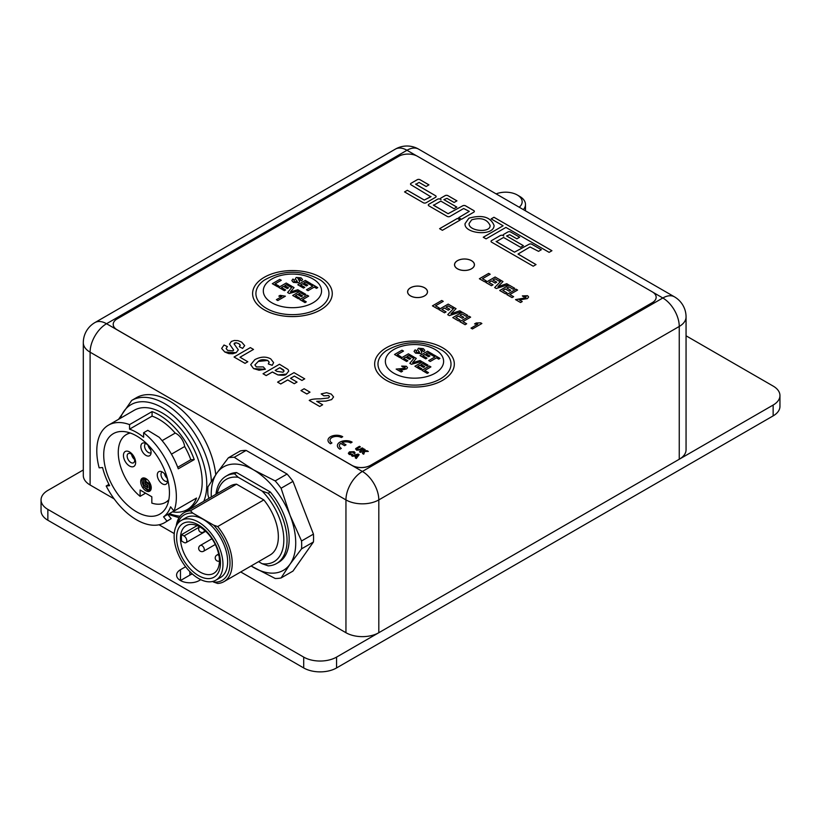 <?xml version="1.0" encoding="UTF-8"?>
<svg xmlns="http://www.w3.org/2000/svg" width="821" height="821" viewBox="0 0 821 821"><rect width="100%" height="100%" fill="white"/><g stroke="black" fill="none" stroke-linecap="round" stroke-linejoin="round"><path stroke-width="1.23" d="M200.765 579.667L199.246 580.539A13.28 7.666 180 0 1 184.776 582.202A13.28 7.666 180 0 1 176.587 575.121A13.28 7.666 180 0 1 180.476 569.702L185.597 566.736M192.34 573.992A13.28 7.666 0 0 0 189.867 575.121L180.476 580.539L180.476 569.702M47.854 520.237L47.854 509.389A23.234 13.413 180 0 1 41.05 499.907L41.05 510.744A23.234 13.413 0 0 0 47.854 520.237L303.698 667.945A23.234 13.413 0 0 0 336.559 667.945L773.146 415.888A23.234 13.413 0 0 0 779.95 406.405L779.95 395.558A23.234 13.413 180 0 1 773.146 405.051L773.146 415.888M41.05 499.907A23.234 13.413 180 0 1 47.854 490.424L83.301 469.961M47.854 509.389L303.698 657.108L303.698 667.945M336.559 667.945L336.559 657.108A23.234 13.413 180 0 1 303.698 657.108M336.559 657.108L773.146 405.051M686.058 335.799L773.146 386.075A23.234 13.413 180 0 1 779.95 395.558M679.254 459.257A23.234 13.413 0 0 0 686.058 449.764L686.058 316.957A23.234 13.413 180 0 1 679.254 326.45L679.254 459.257L378.809 632.714L378.809 499.907L679.254 326.45A23.234 13.413 60 0 0 662.824 297.992L362.379 471.449A23.234 13.413 120 0 0 345.949 499.907L345.949 632.714A23.234 13.413 0 0 0 378.809 632.714M90.105 484.995L90.105 352.188A23.234 13.413 180 0 1 83.301 342.706L83.301 475.513A23.234 13.413 0 0 0 90.105 484.995L114.15 498.881M159.007 524.783L174.247 533.578M240.727 571.96L345.949 632.714M496.13 193.889A16.594 9.585 180 0 1 517.302 194.998A16.594 9.585 180 0 1 521.058 205.209A16.594 9.585 180 0 1 519.221 207.22M523.377 209.622A19.92 11.494 0 0 0 524.157 208.606A19.92 11.494 0 0 0 525.481 204.48A19.92 11.494 0 0 0 519.642 196.352L517.302 194.998M150.612 449.703A5.316 3.068 60 0 1 148.108 445.372M167.043 478.161A5.316 3.068 60 0 1 164.539 473.83M134.582 459.534A5.316 3.068 60 0 1 131.586 454.331M134.654 460.365A5.316 3.068 -120 0 0 132.335 455.019A5.316 3.068 -120 0 0 128.24 453.603A5.316 3.068 -120 0 0 128.24 459.729A5.316 3.068 -120 0 0 133.546 462.798A5.316 3.068 -120 0 0 134.654 460.365M135.639 462.5A8.631 4.988 60 0 1 126.485 463.321A8.631 4.988 60 0 1 126.485 451.119A8.631 4.988 60 0 1 135.639 462.5M140.689 481.681A7.471 4.31 60 0 1 142.238 478.263A7.471 4.31 60 0 1 149.699 482.574A7.471 4.31 60 0 1 149.699 491.194A7.471 4.31 60 0 1 143.952 489.193A7.471 4.31 60 0 1 140.689 481.681M143.572 485.95A7.471 4.31 60 0 1 142.095 480.87A7.471 4.31 60 0 1 143.008 477.966M150.346 490.671A7.471 4.31 60 0 1 144.65 487.561M162.199 471.942A5.316 3.068 -120 0 0 162.096 471.993A5.316 3.068 -120 0 0 161.029 473.861A5.316 3.068 -120 0 0 163.081 479.515A5.316 3.068 -120 0 0 167.402 481.198A5.316 3.068 -120 0 0 167.505 481.137M167.515 480.901A7.225 4.177 60 0 1 167.176 482.81A7.225 4.177 60 0 1 158.781 480.039A7.225 4.177 60 0 1 160.577 471.387A7.225 4.177 60 0 1 167.515 480.901M145.769 443.484A5.316 3.068 -120 0 0 145.666 443.535A5.316 3.068 -120 0 0 144.599 445.403A5.316 3.068 -120 0 0 146.651 451.057A5.316 3.068 -120 0 0 150.972 452.74A5.316 3.068 -120 0 0 151.074 452.669M151.085 452.443A7.225 4.177 60 0 1 150.746 454.352A7.225 4.177 60 0 1 142.351 451.581A7.225 4.177 60 0 1 144.147 442.93A7.225 4.177 60 0 1 151.085 452.443M168.849 499.702A39.172 22.619 60 0 1 165.555 502.39A39.172 22.619 60 0 1 151.834 503.109L151.834 496.787L140.104 490.014L140.104 496.336A39.172 22.619 60 0 1 119.394 462.151A39.172 22.619 60 0 1 126.383 434.545A39.172 22.619 60 0 1 130.354 433.036M140.104 496.336L145.574 493.175M109.604 485.683A50.789 29.32 60 0 1 102.563 467.539L99.146 467.837A56.269 32.481 60 0 1 108.444 425.165A56.269 32.481 60 0 1 129.544 424.611L129.544 429.157A50.789 29.32 60 0 1 143.624 437.285L143.624 432.739A56.269 32.481 60 0 1 174.011 511.062L170.594 506.814A50.789 29.32 60 0 1 163.553 516.84L166.971 521.078A56.269 32.481 60 0 1 164.713 522.618A56.269 32.481 60 0 1 135.188 518.995A56.269 32.481 60 0 1 106.186 485.991L109.604 485.683M164.713 522.618L171.158 518.667L167.741 514.418L163.553 516.84M152.07 416.144L152.07 411.598A56.269 32.481 60 0 1 194.238 459.596L190.821 459.719A50.789 29.32 -120 0 0 184.674 446.511A11.946 6.896 -120 0 0 175.201 433.088A50.789 29.32 -120 0 0 152.07 416.144L129.544 429.157M175.201 433.088L162.106 440.651M184.674 446.511L171.456 454.146M136.584 435.941A46.469 26.826 60 0 1 166.94 476.898A46.469 26.826 60 0 1 159.818 514.131A46.469 26.826 60 0 1 113.339 487.305A46.469 26.826 60 0 1 113.349 433.642A46.469 26.826 60 0 1 136.584 435.941M215.759 474.702A66.06 38.135 -120 0 0 184.489 412.542A66.06 38.135 -120 0 0 136.409 397.703L131.719 400.422A66.06 38.135 60 0 1 164.744 403.686A66.06 38.135 60 0 1 211.377 481.301M194.238 459.596L178.28 468.801A56.269 32.481 60 0 0 159.11 437.224L147.801 430.327L143.624 432.739M108.444 425.165L134.264 410.254A56.269 32.481 60 0 1 162.404 413.045A56.269 32.481 60 0 1 199.154 462.623A56.269 32.481 60 0 1 190.534 507.706L187.25 509.605A56.269 32.481 60 0 0 196.547 498.049L174.011 511.062M187.25 509.605A56.269 32.481 60 0 1 172.4 511.852M108.936 484.4L106.186 485.991M152.07 411.598L129.544 424.611M171.158 518.667L166.971 521.078M190.821 459.719L177.716 467.282M143.572 478.807L144.978 479.618L144.978 484.062L147.564 485.56L147.564 487.181L143.572 484.883L143.572 478.807L144.517 478.263L145.922 479.084L145.922 481.896M144.978 484.062L145.307 482.255L146.251 481.711L150.284 484.041L150.284 489.727L149.35 490.27L143.572 486.935L143.901 485.067M144.978 479.618L145.922 479.084M145.307 482.255L149.35 484.585L150.284 484.041M149.35 484.585L149.35 490.27M143.572 485.262L147.893 487.756L147.893 485.365L145.307 483.877M208.934 498.326L207.908 494.776A66.388 38.33 60 0 1 207.908 486.915L216.877 473.091A59.748 34.492 -120 0 0 211.284 496.962M251.123 565.956A59.748 34.492 -120 0 0 253.473 567.393A59.748 34.492 -120 0 0 290.059 564.13L281.09 577.953L292.974 571.088L313.437 541.983L301.553 548.838L290.059 564.13A59.748 34.492 -120 0 0 290.059 515.342A59.748 34.492 -120 0 0 253.473 469.817A59.748 34.492 -120 0 0 216.877 473.091L228.371 457.81L240.255 450.945A66.388 38.33 -120 0 1 246.156 450.421L287.083 474.045L275.189 480.911A66.388 38.33 60 0 1 281.09 488.238L290.059 515.342L301.553 540.977L313.437 534.122A66.388 38.33 -120 0 1 313.437 541.983M281.09 577.953A66.388 38.33 60 0 1 275.189 578.477L251.072 565.987M301.553 540.977A66.388 38.33 60 0 1 301.553 548.838M287.083 474.045A66.388 38.33 -120 0 1 292.974 481.383L281.09 488.238M292.974 481.383L313.437 534.122M258.564 561.656L262.135 563.719A47.577 27.473 -120 0 0 283.83 539.931A47.577 27.473 -120 0 0 262.135 491.081L268.2 493.226A50.461 29.135 60 0 1 276.585 563.524L278.699 562.303A50.461 29.135 -120 0 0 270.314 492.015L236.633 472.568A50.461 29.135 -120 0 0 228.248 474.907L226.134 476.129A50.461 29.135 60 0 1 234.519 473.789L238.244 477.288A47.577 27.473 -120 0 0 217.257 493.524M228.371 457.81A66.388 38.33 60 0 1 234.262 457.276L253.473 469.817L275.189 480.911M246.156 450.421L234.262 457.276M203.639 551.209L215.287 544.487L203.639 551.209A3.315 1.919 60 0 0 203.639 547.371A3.315 1.919 60 0 0 200.324 545.462A3.315 3.315 0 0 0 199.113 549.988A3.315 3.315 0 0 0 203.639 551.209M183.996 535.949A3.982 2.299 60 0 1 186.593 539.459A3.982 2.299 60 0 1 185.987 542.65A3.982 2.299 60 0 1 183.996 542.455L181.615 541.08A27.555 15.907 60 0 1 181.615 534.584L183.996 535.949L199.441 527.031M197.143 525.614L181.615 534.584M180.682 535.118A27.555 15.907 -120 0 0 186.182 557.459A27.555 15.907 -120 0 0 213.727 573.366A27.555 15.907 -120 0 0 213.727 541.552A27.555 15.907 -120 0 0 186.182 525.645A27.555 15.907 -120 0 0 180.682 535.118M183.042 559.265A31.003 17.898 60 0 1 192.873 522.587A31.003 17.898 60 0 1 219.72 569.097A31.003 17.898 60 0 1 183.042 559.265M215.81 540.351A34.523 19.93 60 0 1 215.81 580.211A34.523 19.93 60 0 1 181.287 560.281A34.523 19.93 60 0 1 181.287 520.422A34.523 19.93 60 0 1 215.81 540.351M215.81 580.211L220.5 577.502A34.523 19.93 -120 0 0 220.5 537.642A34.523 19.93 -120 0 0 185.977 517.712L181.287 520.422M176.228 526.004A39.829 22.998 60 0 1 184.14 512.643A39.829 22.998 60 0 1 190.421 510.806L192.822 513.135A37.838 21.849 -120 0 0 177.716 523.593M212.608 581.473L213.665 582.079A37.838 21.849 -120 0 0 230.003 563.052A37.838 21.849 -120 0 0 213.665 525.163L192.822 513.135M213.665 525.163L217.688 526.548A39.829 22.998 60 0 1 223.969 581.637A39.829 22.998 60 0 1 217.688 583.464L213.665 582.079M217.688 526.548L263.818 499.917L236.551 484.174L190.421 510.806M184.14 512.643L230.27 486.011A39.829 22.998 60 0 1 236.551 484.174M263.818 499.917A39.829 22.998 60 0 1 270.099 554.996L223.969 581.637M215.954 494.273A50.461 29.135 60 0 1 226.134 476.129M262.135 491.081L238.244 477.288M276.585 563.524A50.461 29.135 60 0 1 268.2 565.864L262.135 563.719M236.633 472.568L234.519 473.789M268.2 493.226L270.314 492.015M424.539 295.878A9.893 5.716 180 0 1 413.753 297.11A9.893 5.716 180 0 1 407.647 291.835A9.893 5.716 180 0 1 417.54 286.129A9.893 5.716 180 0 1 427.433 291.835A9.893 5.716 180 0 1 424.539 295.878M410.521 295.909A9.893 5.716 180 0 1 407.647 291.886A9.893 5.716 180 0 1 407.647 291.865L407.647 291.835M427.433 291.835L427.433 291.886A9.893 5.716 180 0 1 427.433 291.886A9.893 5.716 180 0 1 424.56 295.909A9.955 5.747 180 0 1 413.733 297.151A9.955 5.747 180 0 1 407.585 291.835A9.955 5.747 180 0 1 417.54 286.088A9.955 5.747 180 0 1 427.505 291.835A9.955 5.747 180 0 1 424.58 295.899M357.525 454.998L356.437 456.384L355.144 455.634L357.525 454.998M357.494 455.039L355.185 455.655M359.136 454.69L356.314 458.487L355.288 457.861L355.945 457.02L354.067 455.932L351.604 455.747L358.13 454.085L359.136 454.67L356.314 458.457L355.288 457.861M351.604 455.768L352.609 456.322M355.924 457.03L354.067 455.963L352.609 456.353M359.485 451.755L364.175 449.046L365.129 449.6L363.036 450.801L367.038 450.698L368.321 451.437L364.719 451.478L363.724 454.208L362.492 453.5L363.405 451.478L360.429 452.309L359.485 451.786L360.429 452.33L363.385 451.509M362.492 453.52L363.724 454.229L364.719 451.478L368.321 451.437M365.129 449.621L363.087 450.801M342.08 442.57L346.021 444.838L344.604 445.659L340.674 443.381A6.64 3.828 0 0 0 339.381 445.659A6.64 3.828 0 0 0 341.32 448.369L339.915 449.179A8.631 4.988 180 0 1 337.39 445.659A8.631 4.988 180 0 1 342.716 441.051A8.631 4.988 180 0 1 352.117 442.129L350.711 442.95A6.64 3.828 0 0 0 342.08 442.57A6.64 3.828 0 0 1 350.711 442.971L350.711 442.95M339.381 445.67A6.64 3.828 0 0 1 340.674 443.412L344.604 445.68L346.021 444.838M352.117 442.129L350.711 442.971M341.32 448.389L339.915 449.179A8.631 4.988 180 0 1 337.39 445.68A8.631 4.988 180 0 1 337.39 445.67L337.39 445.68M342.726 436.71A8.631 4.988 0 0 0 333.326 435.633A8.631 4.988 0 0 0 328 440.23A8.631 4.988 0 0 0 330.524 443.761L331.93 442.95A6.64 3.828 180 0 1 329.991 440.23A6.64 3.828 180 0 1 334.085 436.69A6.64 3.828 180 0 1 341.32 437.521L342.726 436.71L341.32 437.521A6.64 3.828 0 0 0 334.096 436.721A6.64 3.828 0 0 0 329.991 440.251M331.93 442.95L330.524 443.781A8.631 4.988 180 0 1 328 440.261A8.631 4.988 180 0 1 328 440.251L328 440.23M359.424 446.306L360.368 446.85L357.084 448.789L357.361 449.692L359.619 449.415L362.215 447.917L363.169 448.461L360.696 449.887L356.581 450.175L355.821 448.492L359.424 446.306M355.555 449.046L355.821 448.492M357.084 448.789L357.361 449.692L357.084 448.789M357.084 448.82L360.368 446.85M363.169 448.492L360.696 449.918L356.581 450.206L355.821 448.512M352.076 454.023L352.712 454.721L349.243 454.465L348.34 453.264L349.489 451.858L354.149 451.704L355.041 452.802L354.662 453.572L353.492 453.161L353.297 452.135L350.536 452.381L350.044 453.992L352.076 454.023M349.582 453.377L350.044 453.992L350.536 452.381M355.041 452.802L354.662 453.603L355.041 452.833L354.662 453.603L353.492 453.192L353.297 452.135L350.536 452.402M352.712 454.742L349.243 454.495L348.34 453.264M353.492 453.192L353.297 452.166M398.76 156.318L117.095 318.938A13.28 7.666 0 0 0 113.206 324.357A13.28 7.666 0 0 0 117.095 329.775L351.819 465.291A13.28 7.666 0 0 0 370.599 465.291L652.264 302.672A13.28 7.666 0 0 0 656.153 297.253A13.28 7.666 0 0 0 652.264 291.835L417.54 156.318A13.28 7.666 0 0 0 398.76 156.318M442.652 380.328A39.829 22.998 180 0 1 399.242 385.316A39.829 22.998 180 0 1 374.653 364.062A39.829 22.998 180 0 1 374.653 364.052A39.829 22.998 0 0 0 399.242 385.285A39.829 22.998 0 0 0 442.652 380.297A39.829 22.998 0 0 0 454.321 364.042A39.829 22.998 180 0 1 454.321 364.062A39.829 22.998 180 0 1 442.652 380.328M320.601 309.856A39.829 22.998 180 0 1 277.19 314.843A39.829 22.998 180 0 1 252.601 293.6A39.829 22.998 180 0 1 252.601 293.579A39.829 22.998 0 0 0 277.19 314.812A39.829 22.998 0 0 0 320.601 309.835A39.829 22.998 0 0 0 332.269 293.569A39.829 22.998 180 0 1 332.269 293.6A39.829 22.998 180 0 1 320.601 309.856M496.11 241.405L514.48 252.17L529.083 244.258A1.991 1.149 180 0 1 531.895 244.258L541.357 249.717L538.545 251.349L530.017 246.967L518.041 254.038L536.031 264.578L533.219 266.209L491.615 242.185A1.991 1.149 180 0 1 491.03 241.374A1.991 1.149 180 0 1 491.615 240.563L500.266 235.565A1.991 1.149 180 0 1 503.088 235.565L503.776 235.966A1.991 1.149 180 0 1 503.191 235.145A1.991 1.149 180 0 1 503.776 234.334L507.84 231.994A1.991 1.149 180 0 1 510.652 231.994L519.672 237.197L516.861 238.829L509.718 234.703L506.598 235.966L523.398 245.664L520.586 247.295L503.55 237.464L496.305 241.641L514.48 252.139L529.083 244.278A1.991 1.149 180 0 1 531.895 244.278L541.337 249.738M404.548 191.909L407.36 190.287L424.262 200.037L430.83 196.783L411.116 184.858A1.991 1.149 180 0 1 410.531 184.048A1.991 1.149 180 0 1 411.116 183.237L417.222 179.717A1.991 1.149 180 0 1 420.034 179.717L428.952 184.858L426.14 186.49L419.1 182.426L415.806 184.325L435.53 195.706A1.991 1.149 180 0 1 436.115 196.517A1.991 1.149 180 0 1 435.53 197.327L426.14 202.746A1.991 1.149 180 0 1 423.318 202.746L404.548 191.909L407.36 190.287M442.396 230.301L439.594 228.69L457.389 218.407L460.191 220.028L442.396 230.301M448.122 213.686L462.716 205.804A1.991 1.149 180 0 1 465.528 205.804L473.768 210.566A1.991 1.149 180 0 1 474.353 211.377A1.991 1.149 180 0 1 473.768 212.187L461.474 219.289L458.662 217.668L469.273 211.377L463.649 208.513L450 216.405A1.991 1.149 180 0 1 447.178 216.405L428.88 205.835A1.991 1.149 180 0 1 428.295 205.024A1.991 1.149 180 0 1 428.88 204.213L437.531 199.216A1.991 1.149 180 0 1 440.354 199.216L441.041 199.606A1.991 1.149 180 0 1 440.456 198.795A1.991 1.149 180 0 1 441.041 197.984L445.105 195.644A1.991 1.149 180 0 1 447.917 195.644L456.938 200.847L454.126 202.469L446.983 198.354L443.863 199.606L456.794 207.077L453.982 208.708L440.826 201.104L433.57 205.291L448.122 213.717L462.716 205.835A1.991 1.149 180 0 1 465.528 205.835L473.768 210.597A1.991 1.149 180 0 1 474.353 211.387M505.921 227.407L486.073 238.87L483.251 237.248L503.109 225.785L491.143 218.879L493.965 217.257L551.938 250.723L549.126 252.355L505.921 227.407M465.076 223.589L468.904 218.201C482.214 214.507 490.609 216.939 494.078 225.477C494.006 236.776 463.567 233.718 465.076 223.579L468.904 218.17C482.204 214.538 490.599 216.97 494.078 225.488M482.481 278.73L486.248 280.885L484.657 281.798L479.372 278.75L488.68 273.372L490.199 274.245L482.481 278.709L486.227 280.895M432.431 305.853L441.739 300.476L443.258 301.348L435.53 305.812L439.307 307.988L437.716 308.901L432.431 305.853M523.593 296.812L522.341 295.888L527.605 295.714L528.621 297.007L527.38 298.598L519.385 299.911L522.238 301.564L520.565 302.528L515.526 299.614L525.809 297.838L526.076 296.555L523.593 296.812M515.526 299.644L524.414 298.331L525.809 297.869L526.076 296.555M438.794 309.527L448.184 304.109L453.746 307.321L452.155 308.234L448.112 305.894L446.029 307.105L449.795 309.271L448.204 310.194L444.438 308.019L441.903 309.486L446.09 311.898L444.5 312.822L438.794 309.527M509.851 294.544L513.628 296.689L512.037 297.602L506.752 294.554L516.06 289.177L517.579 290.059L509.851 294.513L513.607 296.699M447.702 314.669L454.413 307.701L456.055 308.655L451.006 313.766L459.791 310.81L461.402 311.734L449.333 315.613L447.702 314.669M510.724 290.244L509.133 291.157L505.367 288.992L502.832 290.46L507.019 292.871L505.428 293.785L499.722 290.501L509.112 285.072L514.675 288.284L513.084 289.208L509.041 286.868L506.957 288.068L510.724 290.244M452.782 317.604L462.172 312.175L467.724 315.387L466.143 316.311L462.1 313.971L460.017 315.172L463.773 317.347L462.192 318.261L458.426 316.095L455.881 317.563L460.068 319.974L458.477 320.888L452.782 317.604L462.172 312.175L467.703 315.397M497.957 286.683L506.731 283.727L508.343 284.63L496.284 288.51L494.653 287.566L501.354 280.597L502.996 281.552L497.957 286.662L506.731 283.707L508.312 284.641M459.801 321.658L469.119 316.28L470.628 317.152L462.911 321.616L466.687 323.792L465.097 324.706L459.801 321.658L469.119 316.28L470.607 317.173M496.736 282.167L495.145 283.091L491.389 280.915L488.844 282.383L493.031 284.795L491.44 285.718L485.745 282.424L495.125 277.005L500.687 280.218L499.096 281.131L495.053 278.791L492.969 280.002L496.736 282.167M472.455 328.954L471.008 328.123L477.791 324.213L474.569 323.926L476.201 322.981L480.706 322.838L481.876 323.515L472.455 328.954M471.531 268.795A9.955 5.747 180 0 1 460.673 270.047A9.955 5.747 180 0 1 454.526 264.731A9.955 5.747 180 0 1 464.481 258.984A9.955 5.747 180 0 1 474.446 264.731A9.955 5.747 180 0 1 471.531 268.795M310.01 392.151L306.859 393.998L300.979 390.601L306.859 393.967L310.01 392.151L304.139 388.754L300.979 390.58M297.038 382.083L294.257 383.715L287.73 379.949L280.741 383.982L277.59 382.134L280.741 383.951L287.73 379.918L294.257 383.684L297.038 382.083L290.511 378.317L294.39 376.069L301.943 380.431L304.724 378.83L301.943 380.462L294.39 376.1L290.531 378.327M272.213 365.304L268.303 363.929L272.213 365.273L273.629 362.615L272.213 365.304M269.185 362.348L267.769 360.47L258.297 361.425L254.89 364.945L258.297 361.394C260.308 359.526 263.469 359.208 267.769 360.44L269.165 362.102L268.303 363.929M265.378 369.265L253.576 368.619L250.692 364.698L253.576 368.588L259.036 370.23L265.378 369.265L263.336 366.915L256.378 366.936L254.89 364.924M274.46 373.196L272.408 372.005L266.199 375.587L263.048 373.76L266.199 375.556L272.408 371.985L277.95 374.91C283.081 375.587 285.893 375.31 286.365 374.068L288.756 371.082L286.365 374.099L277.95 374.94L274.46 373.165M242.626 348.422L239.322 346.688L242.626 348.391L244.689 345.59L242.626 348.422M240.286 345.251L238.839 343.66L236.109 342.768L234.047 343.917L234.58 343.045L236.109 342.737L238.839 343.64L240.276 345.107L239.322 346.657M238.336 349.879L236.12 352.691L224.8 352.014L221.701 348.535L224.8 351.993L228.792 353.605L232.743 353.759L236.12 352.671L238.336 349.879L234.047 343.886L234.58 343.075M227.396 346.626L226.114 348.535L227.396 346.606L224.01 345.015L221.691 348.371M233.646 349.972L229.48 344.04L233.636 350.085L232.969 350.844L227.643 350.393L226.114 348.525M245.048 363.375L234.067 357.032L245.048 363.344L247.829 361.743L245.048 363.344M247.829 361.774L240.009 357.227L253.515 349.418L240.03 357.238M329.488 396.707L328.574 395.568L329.488 396.717L328.41 397.969L320.693 398.852C314.782 398.77 310.954 399.293 309.23 400.402L319.718 406.457L322.643 404.763L316.701 401.325L325.855 401.089L331.643 399.57L333.583 396.943L331.643 399.601L325.855 401.12L316.701 401.356M322.643 404.763L319.718 406.477L309.23 400.402M328.574 395.568L323.874 395.825L321.206 393.926L323.874 395.794L328.574 395.548M421.943 370.312L429.393 366.012L430.912 366.895L424.734 370.456L428.511 372.631L427.238 373.37L421.943 370.312L427.238 373.37M428.511 372.631L427.238 373.391M430.912 366.895L424.755 370.466M409.823 363.313L414.646 357.422L416.288 358.377L412.635 362.687L420.034 360.542L421.645 361.466L411.444 364.257L409.823 363.344L411.444 364.278L421.645 361.466M416.288 358.377L412.665 362.677M394.532 354.487L401.982 350.187L403.491 351.06L397.313 354.631L401.089 356.807L399.817 357.535L394.532 354.487L399.817 357.566L401.089 356.807M403.491 351.09L397.343 354.641M420.013 355.555L427.525 351.214L433.098 354.436L431.825 355.165L427.772 352.825L426.109 353.789L429.886 355.965L428.613 356.704L424.837 354.518L422.805 355.698L427.002 358.12L425.73 358.849L420.013 355.555L425.73 358.849M427.002 358.12L425.73 358.88M429.886 355.965L428.613 356.725L424.837 354.549L422.825 355.709M433.098 354.436L431.825 355.195L427.772 352.856L426.13 353.8M285.359 296.196L277.816 300.548L276.379 299.686L281.798 296.555L278.853 296.114L280.156 295.355L285.359 296.165L277.816 300.527L276.379 299.686M278.853 296.145L281.798 296.586M292.687 295.457L300.199 291.127L305.771 294.339L304.499 295.078L300.445 292.728L298.782 293.692L302.549 295.868L301.286 296.607L297.51 294.431L295.478 295.601L299.675 298.023L298.403 298.762L292.687 295.457L298.403 298.762M299.675 298.023L298.403 298.782M302.549 295.868L301.286 296.638L297.51 294.431L295.498 295.611M305.771 294.339L304.499 295.098L300.445 292.728L298.803 293.713M278.688 287.371L286.201 283.04L291.763 286.252L290.501 286.991L286.447 284.651L284.774 285.605L288.551 287.791L287.278 288.52L283.502 286.344L281.47 287.514L285.667 289.936L284.405 290.675L278.688 287.371L284.405 290.696L285.667 289.936M288.551 287.812L287.278 288.551L283.502 286.375L281.5 287.535M291.763 286.283L290.501 287.011L286.447 284.671L284.805 285.626M306.49 289.782L312.729 286.18L310.502 284.887L311.775 284.158L317.748 287.607L316.475 288.335L314.248 287.052L308.008 290.655L306.49 289.782L308.008 290.655M317.748 287.627L316.475 288.366L314.248 287.083L308.008 290.685M312.709 286.19L310.502 284.887M302.58 279.55L301.666 280.823L300.086 279.992L299.788 278.535L297.777 278.227L299.686 281.511L298.711 282.763L293.384 282.362L291.845 280.577L292.861 279.078L294.482 279.848L293.928 280.72L294.677 281.634L297.192 281.88L295.406 278.75L296.227 277.457L301.061 277.826L302.58 279.55L301.666 280.803L300.086 279.961L300.507 279.325M297.192 281.88L295.406 278.719M294.482 279.879L293.928 280.731M299.686 281.541L298.711 282.783L293.384 282.393L291.845 280.608M300.086 279.992L299.788 278.565L297.777 278.257M297.192 281.911L297.264 281.028M297.807 284.764L305.309 280.423L310.882 283.645L309.609 284.374L305.556 282.034L303.893 282.999L307.67 285.174L306.397 285.913L302.621 283.727L300.589 284.908L304.786 287.329L303.513 288.058L297.807 284.764L303.513 288.089L304.786 287.329M307.67 285.205L306.397 285.934L302.621 283.758L300.619 284.918M310.882 283.666L309.609 284.405L305.556 282.065L303.914 283.009M272.315 283.697L279.766 279.397L281.275 280.269L275.107 283.84L278.873 286.016L277.601 286.755L272.315 283.697L277.601 286.755M278.873 286.016L277.601 286.775M281.275 280.269L275.127 283.85M287.607 292.522L292.43 286.642L294.072 287.586L290.418 291.896L297.818 289.751L299.429 290.675L289.228 293.466L287.607 292.522L289.228 293.466M299.429 290.706L289.228 293.487M294.072 287.617L290.449 291.886M299.727 299.521L307.177 295.221L308.696 296.104L302.518 299.665L306.295 301.841L305.022 302.58L299.727 299.521L305.022 302.61L306.295 301.841M308.696 296.124L302.539 299.686M419.408 352.702L417.622 349.541L418.433 348.237L423.277 348.617L424.796 350.341L423.882 351.593L422.292 350.752L422.004 349.325L419.993 349.017L421.902 352.301L420.927 353.553L415.6 353.153L414.061 351.367L415.077 349.869L416.699 350.639L416.134 351.501L416.894 352.414L419.408 352.671L417.622 349.407M424.796 350.341L423.882 351.614L422.292 350.783L422.004 349.356L419.757 349.407M422.292 350.752L422.723 350.115M419.408 352.671L419.48 351.85M416.144 351.521L416.699 350.639M421.902 352.301L420.927 353.574L415.6 353.184L414.061 351.398M428.706 360.573L434.945 356.971L432.718 355.678L433.991 354.949L439.953 358.387L438.691 359.126L436.464 357.843L430.225 361.445L428.706 360.573L430.225 361.445M439.953 358.387L438.691 359.157L436.464 357.843L430.225 361.476M432.718 355.709L434.925 356.981M400.905 358.161L408.417 353.83L413.979 357.043L412.706 357.782L408.663 355.442L406.99 356.396L410.767 358.582L409.494 359.311L405.718 357.135L403.686 358.305L407.883 360.727L406.611 361.466L400.905 358.161L406.611 361.466M407.883 360.727L406.611 361.486M410.767 358.582L409.494 359.341L405.718 357.135L403.716 358.315M413.979 357.043L412.706 357.802L408.663 355.442L407.011 356.417M414.903 366.248L422.415 361.917L427.987 365.129L426.715 365.858L422.661 363.518L420.999 364.483L424.765 366.659L423.492 367.398L419.726 365.222L417.694 366.392L421.891 368.814L420.619 369.553L414.903 366.248L420.619 369.573L421.891 368.814M424.765 366.689L423.492 367.418L419.726 365.222L417.715 366.402M427.987 365.16L426.715 365.889L422.661 363.549L421.019 364.493M402.547 371.215L401.202 371.985L396.163 369.081L403.932 368.403L405.112 368.065L405.133 366.936L402.937 367.018L401.643 366.104L406.364 366.258L407.514 367.675L406.652 368.845L399.694 369.563L402.547 371.215L401.202 371.985M405.112 368.065L405.133 366.936L402.937 367.049L401.643 366.104M407.514 367.675L406.652 368.865L403.973 369.542L399.694 369.594M405.112 368.095L405.133 366.936M396.163 369.101L401.202 372.016M440.313 378.943A36.514 21.079 180 0 1 389.903 379.62A36.514 21.079 180 0 1 386.383 350.588C405.122 340.13 423.862 340.13 442.601 350.588A36.514 21.079 180 0 1 440.313 378.943M318.25 308.48A36.514 21.079 180 0 1 267.851 309.158A36.514 21.079 180 0 1 264.321 280.115C283.06 269.657 301.81 269.657 320.549 280.115A36.514 21.079 180 0 1 318.25 308.48M454.321 364.062L454.321 364.042A39.829 22.998 0 0 0 414.492 341.043A39.829 22.998 0 0 0 374.653 364.042L374.653 364.042M332.269 293.6L332.269 293.569A39.829 22.998 0 0 0 292.44 270.571A39.829 22.998 0 0 0 252.601 293.569L252.601 293.6M333.583 396.943L331.263 394.08L326.614 392.705L321.206 393.895M253.515 349.448L250.364 347.601L234.067 357.002M244.689 345.62L241.62 342.08L237.977 340.633L234.375 340.469L231.337 341.433L229.49 344.194M288.756 371.082L288.027 369.481L279.479 364.247L263.048 373.74M279.858 367.675L283.522 369.922L284.056 371.082L283.071 372.231L276.903 371.369L275.179 370.374L279.858 367.675L275.209 370.384M284.066 370.948L279.858 367.705M273.629 362.636L270.766 358.9C265.994 356.314 260.678 356.571 254.808 359.67L250.692 364.709M304.724 378.85L294.021 372.642L277.59 382.134M427.505 291.865A9.955 5.747 0 0 0 424.56 287.812M410.521 287.812A9.955 5.747 0 0 0 407.585 291.865M474.446 264.762A9.955 5.747 0 0 0 471.5 260.709M457.471 260.709A9.955 5.747 0 0 0 454.526 264.762M491.03 241.384A1.991 1.149 180 0 1 491.615 240.584L500.266 235.586A1.991 1.149 180 0 1 503.088 235.586L503.776 235.966M518.041 254.069L536.01 264.598M506.598 235.986L523.377 245.674M503.191 235.165A1.991 1.149 180 0 1 503.776 234.365L507.84 232.015A1.991 1.149 180 0 1 510.652 232.015L519.652 237.218M415.621 184.078L435.53 195.726A1.991 1.149 180 0 1 436.115 196.527M410.531 184.068A1.991 1.149 180 0 1 411.116 183.268L417.222 179.737A1.991 1.149 180 0 1 420.034 179.737L428.931 184.879M407.36 190.308L424.262 200.067L431.025 196.517M439.615 228.7L457.389 218.437L460.171 220.049M433.375 205.045L448.122 213.717M456.774 207.097L443.863 199.606M440.456 198.815A1.991 1.149 180 0 1 441.041 198.015L445.105 195.665A1.991 1.149 180 0 1 447.917 195.665L456.917 200.858M428.295 205.034A1.991 1.149 180 0 1 428.88 204.234L437.531 199.236A1.991 1.149 180 0 1 440.354 199.236L441.041 199.606M458.682 217.678L469.273 211.377M483.282 237.259L503.109 225.785M491.174 218.889L493.965 217.278L551.917 250.744M469.058 223.599L469.058 223.599C468.545 231.296 490.609 233.287 490.096 225.498L490.096 225.488C487.089 219.115 480.952 217.237 471.685 219.823L469.058 223.569C468.545 231.265 490.609 233.267 490.096 225.477L490.096 225.498M479.392 278.76L488.68 273.393L490.178 274.265M432.451 305.864L441.739 300.476L443.227 301.358M435.53 305.833L439.276 307.998M519.385 299.942L522.218 301.574M522.341 295.909L527.605 295.745L528.621 297.028M525.809 297.869L526.076 296.586L525.809 297.869M438.814 309.538L448.184 304.109L453.726 307.331M441.903 309.486L446.06 311.918M446.029 307.126L449.775 309.291M506.773 294.565L516.06 289.208L517.558 290.07M447.722 314.679L454.413 307.701L456.035 308.665M451.006 313.786L459.791 310.81M459.791 310.831L461.371 311.744M499.743 290.511L509.112 285.103L514.644 288.304M502.832 290.48L506.988 292.881M506.957 288.068L510.703 290.254M455.881 317.583L460.047 319.985M463.752 317.358L460.017 315.172M494.663 287.576L501.354 280.628L502.986 281.562M462.911 321.647L466.656 323.802M485.765 282.434L495.125 277.026L500.666 280.228M488.844 282.383L493.011 284.815M492.969 280.023L496.715 282.188M474.6 323.936L476.201 323.012L480.706 322.838L481.855 323.525M471.038 328.143L477.791 324.213M113.206 324.357L113.206 324.408A13.28 7.666 0 0 0 113.206 324.408A13.28 7.666 0 0 0 117.095 329.837L351.819 465.353A13.28 7.666 0 0 0 370.599 465.353L652.264 302.733A13.28 7.666 0 0 0 656.153 297.305A13.28 7.666 0 0 0 656.153 297.284L656.153 297.253M471.48 268.775A9.893 5.716 180 0 1 460.704 270.006A9.893 5.716 180 0 1 454.598 264.731A9.893 5.716 180 0 1 464.481 259.026A9.893 5.716 180 0 1 474.374 264.731A9.893 5.716 180 0 1 471.48 268.775M457.471 268.816A9.893 5.716 180 0 1 454.598 264.783A9.893 5.716 180 0 1 454.598 264.762L454.598 264.731M474.374 264.731L474.374 264.783A9.893 5.716 180 0 1 474.374 264.783A9.893 5.716 180 0 1 471.5 268.816M189.867 571.642L189.867 575.121M686.058 316.957A23.234 23.234 0 0 0 674.441 296.833A23.234 13.413 120 0 0 662.824 297.992L653.157 292.399M416.555 155.805L406.98 150.274A23.234 13.413 -60 0 1 418.597 149.124A23.234 23.234 0 0 0 395.363 149.124A23.234 13.413 60 0 1 406.98 150.274L106.535 323.731L362.379 471.449A23.234 13.413 -120 0 1 378.809 499.907A23.234 13.413 180 0 1 345.949 499.907L90.105 352.188A23.234 13.413 -60 0 1 106.535 323.731A23.234 13.413 -120 0 0 94.918 322.581A23.234 23.234 0 0 0 83.301 342.706M203.803 501.292A62.735 36.227 -120 0 0 162.404 407.76A62.735 36.227 -120 0 0 120.389 418.269M169.372 513.597A62.735 36.227 -120 0 0 180.117 516.173M219.433 561.123A3.315 3.315 0 0 1 216.918 555.037A3.315 1.919 60 0 1 218.95 555.448M204.306 530.089A3.315 1.919 60 0 1 203.639 532.039L205.383 531.033M435.079 373.247A29.125 16.81 180 0 1 393.895 373.247A29.125 16.81 180 0 1 393.895 349.469A29.125 16.81 180 0 1 435.079 349.469A29.125 16.81 180 0 1 435.079 373.247M313.027 302.775A29.125 16.81 180 0 1 271.843 302.775A29.125 16.81 180 0 1 271.843 278.996A29.125 16.81 180 0 1 313.027 278.996A29.125 16.81 180 0 1 313.027 302.775M94.918 322.581L395.363 149.124M418.597 149.124L674.441 296.833M525.481 210.833L525.481 204.48M129.502 432.749L126.383 434.545M168.674 500.594L165.555 502.39M167.802 514.5L173.929 510.97M179.04 517.743L168.12 514.315M118.542 419.336L131.719 400.422M199.636 526.825A3.315 3.315 0 0 0 203.639 532.039M200.324 545.462L211.972 538.73M216.918 555.037L218.663 554.031M205.661 531.29L185.987 542.65"/></g></svg>
